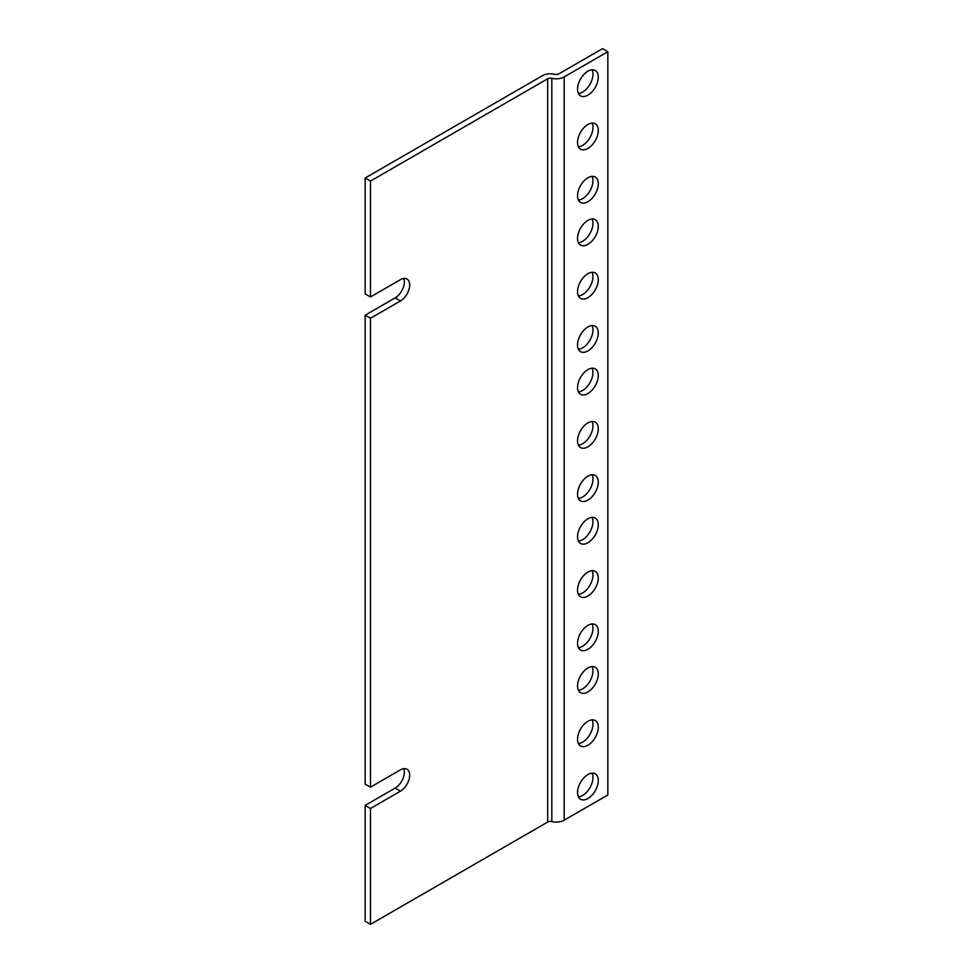 <?xml version="1.0" encoding="UTF-8"?>
<svg xmlns="http://www.w3.org/2000/svg" width="973" height="973" viewBox="0 0 973 973"><rect width="100%" height="100%" fill="white"/><g stroke="black" fill="none" stroke-linecap="round" stroke-linejoin="round"><path stroke-width="1.46" d="M370.47 296.96L400.45 279.652A13.05 7.541 -60 0 1 406.969 279.008A13.05 7.541 -60 0 1 408.976 289.455A13.05 7.541 -60 0 1 400.45 300.961L370.47 318.268L370.47 787.169L400.45 769.862A13.05 7.541 -60 0 1 406.969 769.217A13.05 7.541 -60 0 1 408.976 779.677A13.05 7.541 -60 0 1 400.45 791.183L370.47 808.49L370.47 924.35L547.69 822.039L547.69 78.777L370.47 181.087L370.47 296.96L365.155 293.882L365.155 178.023L370.47 181.087M400.45 300.961L395.135 297.896A13.05 7.541 120 0 0 403.746 278.448M547.69 78.777A3.758 2.165 180 0 1 551.813 78.314A11.275 6.507 0 0 0 564.182 76.928L607.845 51.715L602.53 48.65L558.867 73.851A3.758 2.165 180 0 1 554.744 74.325A11.275 6.507 0 0 0 542.375 75.712L365.155 178.023M607.845 51.715L607.845 794.977L564.182 820.178A11.275 6.507 180 0 1 551.813 821.577A3.758 2.165 0 0 0 547.69 822.039M370.47 924.35L365.155 921.285L365.155 805.413L395.135 788.118A13.05 7.541 120 0 0 403.746 768.67M370.47 808.49L365.155 805.413M370.47 318.268L365.155 315.203L365.155 784.104L370.47 787.169M395.135 297.896L365.155 315.203M587.911 774.557A14.668 8.465 -60 0 1 595.245 773.827A14.668 8.465 -60 0 1 595.245 790.769A14.668 8.465 -60 0 1 580.577 799.247A14.668 8.465 -60 0 1 578.327 787.485A14.668 8.465 -60 0 1 587.911 774.557M587.911 721.273A14.668 8.465 -60 0 1 595.245 720.543A14.668 8.465 -60 0 1 595.245 737.485A14.668 8.465 -60 0 1 580.577 745.95A14.668 8.465 -60 0 1 578.327 734.201A14.668 8.465 -60 0 1 587.911 721.273M587.911 667.989A14.668 8.465 -60 0 1 595.245 667.259A14.668 8.465 -60 0 1 595.245 684.201A14.668 8.465 -60 0 1 580.577 692.667A14.668 8.465 -60 0 1 578.327 680.918A14.668 8.465 -60 0 1 587.911 667.989M587.911 625.359A14.668 8.465 -60 0 1 595.245 624.63A14.668 8.465 -60 0 1 595.245 641.572A14.668 8.465 -60 0 1 580.577 650.049A14.668 8.465 -60 0 1 578.327 638.288A14.668 8.465 -60 0 1 587.911 625.359M587.911 572.075A14.668 8.465 -60 0 1 595.245 571.346A14.668 8.465 -60 0 1 595.245 588.288A14.668 8.465 -60 0 1 580.577 596.765A14.668 8.465 -60 0 1 578.327 585.004A14.668 8.465 -60 0 1 587.911 572.075M587.911 518.791A14.668 8.465 -60 0 1 595.245 518.062A14.668 8.465 -60 0 1 595.245 535.004A14.668 8.465 -60 0 1 580.577 543.469A14.668 8.465 -60 0 1 578.327 531.72A14.668 8.465 -60 0 1 587.911 518.791M587.911 476.162A14.668 8.465 -60 0 1 595.245 475.432A14.668 8.465 -60 0 1 595.245 492.374A14.668 8.465 -60 0 1 580.577 500.852A14.668 8.465 -60 0 1 578.327 489.091A14.668 8.465 -60 0 1 587.911 476.162M587.911 422.878A14.668 8.465 -60 0 1 595.245 422.148A14.668 8.465 -60 0 1 595.245 439.091A14.668 8.465 -60 0 1 580.577 447.568A14.668 8.465 -60 0 1 578.327 435.807A14.668 8.465 -60 0 1 587.911 422.878M587.911 369.594A14.668 8.465 -60 0 1 595.245 368.864A14.668 8.465 -60 0 1 595.245 385.807A14.668 8.465 -60 0 1 580.577 394.272A14.668 8.465 -60 0 1 578.327 382.523A14.668 8.465 -60 0 1 587.911 369.594M587.911 326.964A14.668 8.465 -60 0 1 595.245 326.235A14.668 8.465 -60 0 1 595.245 343.177A14.668 8.465 -60 0 1 580.577 351.654A14.668 8.465 -60 0 1 578.327 339.893A14.668 8.465 -60 0 1 587.911 326.964M587.911 273.681A14.668 8.465 -60 0 1 595.245 272.951A14.668 8.465 -60 0 1 595.245 289.893A14.668 8.465 -60 0 1 580.577 298.37A14.668 8.465 -60 0 1 578.327 286.609A14.668 8.465 -60 0 1 587.911 273.681M587.911 220.397A14.668 8.465 -60 0 1 595.245 219.667A14.668 8.465 -60 0 1 595.245 236.609A14.668 8.465 -60 0 1 580.577 245.074A14.668 8.465 -60 0 1 578.327 233.325A14.668 8.465 -60 0 1 587.911 220.397M587.911 177.767A14.668 8.465 -60 0 1 595.245 177.037A14.668 8.465 -60 0 1 595.245 193.98A14.668 8.465 -60 0 1 580.577 202.457A14.668 8.465 -60 0 1 578.327 190.696A14.668 8.465 -60 0 1 587.911 177.767M587.911 124.483A14.668 8.465 -60 0 1 595.245 123.753A14.668 8.465 -60 0 1 595.245 140.696A14.668 8.465 -60 0 1 580.577 149.173A14.668 8.465 -60 0 1 578.327 137.412A14.668 8.465 -60 0 1 587.911 124.483M587.911 71.199A14.668 8.465 -60 0 1 595.245 70.47A14.668 8.465 -60 0 1 595.245 87.412A14.668 8.465 -60 0 1 580.577 95.889A14.668 8.465 -60 0 1 578.327 84.128A14.668 8.465 -60 0 1 587.911 71.199M592.083 773.158A14.668 8.465 -60 0 1 589.93 787.704A14.668 8.465 -60 0 1 578.412 796.838M592.083 719.874A14.668 8.465 -60 0 1 589.93 734.42A14.668 8.465 -60 0 1 578.412 743.554M592.083 666.59A14.668 8.465 -60 0 1 589.93 681.136A14.668 8.465 -60 0 1 578.412 690.271M592.083 623.961A14.668 8.465 -60 0 1 589.93 638.507A14.668 8.465 -60 0 1 578.412 647.641M592.083 570.677A14.668 8.465 -60 0 1 589.93 585.223A14.668 8.465 -60 0 1 578.412 594.357M592.083 517.393A14.668 8.465 -60 0 1 589.93 531.939A14.668 8.465 -60 0 1 578.412 541.073M592.083 474.763A14.668 8.465 -60 0 1 589.93 489.31A14.668 8.465 -60 0 1 578.412 498.444M592.083 421.479A14.668 8.465 -60 0 1 589.93 436.026A14.668 8.465 -60 0 1 578.412 445.16M592.083 368.195A14.668 8.465 -60 0 1 589.93 382.742A14.668 8.465 -60 0 1 578.412 391.876M592.083 325.566A14.668 8.465 -60 0 1 589.93 340.112A14.668 8.465 -60 0 1 578.412 349.246M592.083 272.282A14.668 8.465 -60 0 1 589.93 286.828A14.668 8.465 -60 0 1 578.412 295.962M592.083 218.998A14.668 8.465 -60 0 1 589.93 233.544A14.668 8.465 -60 0 1 578.412 242.678M592.083 176.368A14.668 8.465 -60 0 1 589.93 190.915A14.668 8.465 -60 0 1 578.412 200.049M592.083 123.085A14.668 8.465 -60 0 1 589.93 137.631A14.668 8.465 -60 0 1 578.412 146.765M592.083 69.801A14.668 8.465 -60 0 1 589.93 84.347A14.668 8.465 -60 0 1 578.412 93.481M551.813 78.314L551.813 821.577M395.135 788.118L400.45 791.183M564.182 76.928L564.182 820.178"/></g></svg>
